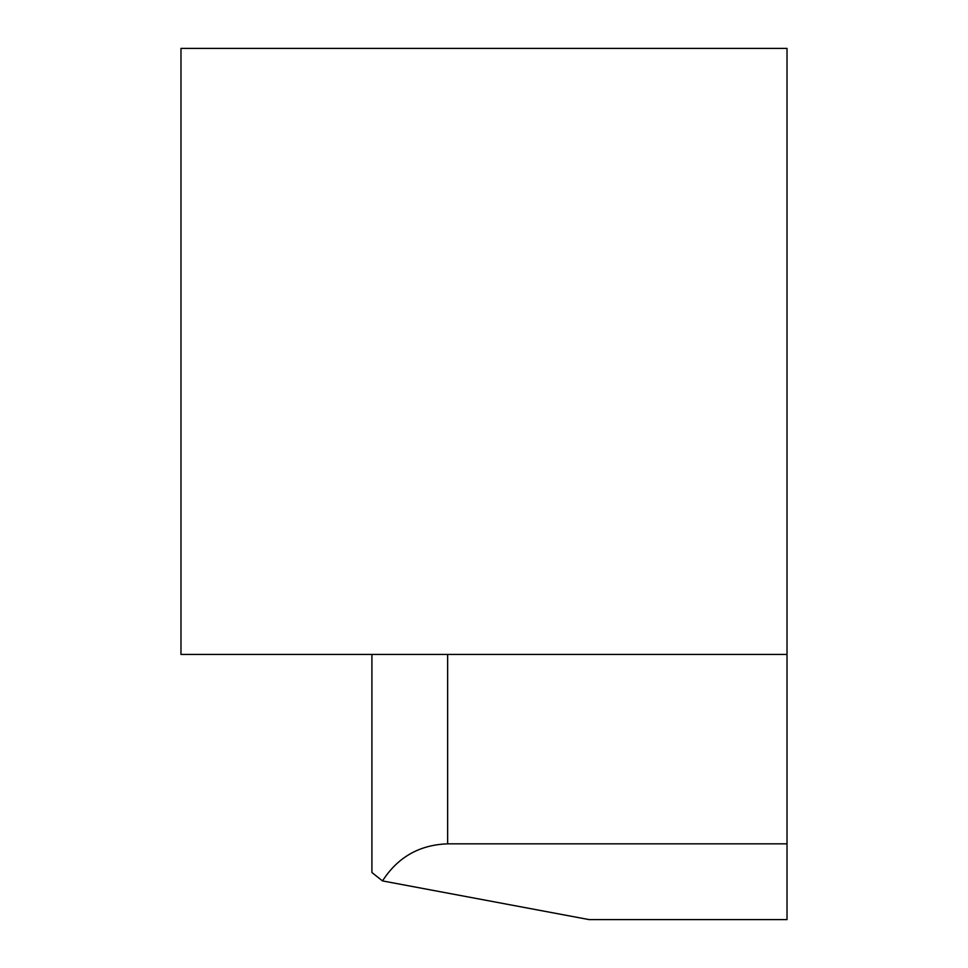 <?xml version="1.0" encoding="UTF-8"?>
<svg xmlns="http://www.w3.org/2000/svg" width="968" height="968" viewBox="0 0 968 968"><rect width="100%" height="100%" fill="white"/><g stroke="black" fill="none" stroke-linecap="round" stroke-linejoin="round"><path stroke-width="1.45" d="M787.02 654.453L180.98 654.453L180.98 48.4L787.02 48.4L787.02 919.6L589.088 919.6L382.517 880.916L371.906 872.519L371.906 654.453M382.517 880.916C397.751 857.176 419.471 844.822 447.652 843.842L787.02 843.842M447.652 654.453L447.652 843.842"/></g></svg>
